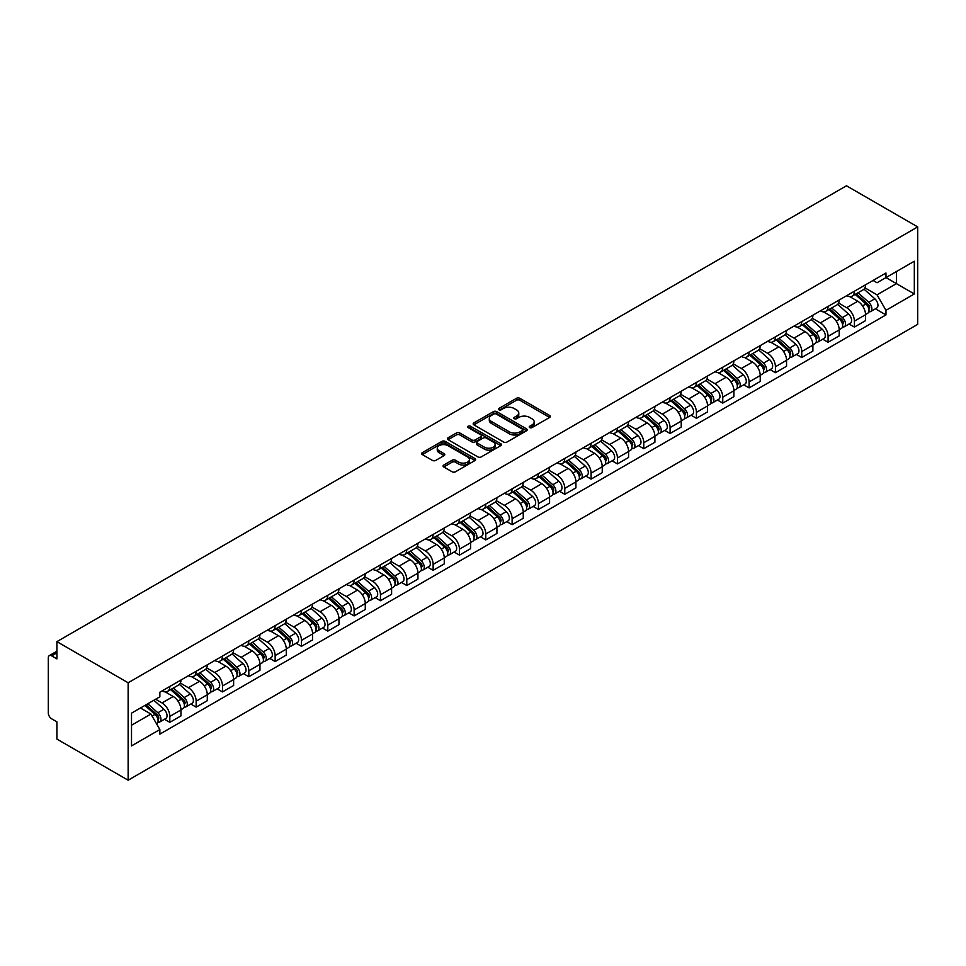 <?xml version="1.0" encoding="UTF-8"?>
<svg xmlns="http://www.w3.org/2000/svg" width="966" height="966" viewBox="0 0 966 966"><rect width="100%" height="100%" fill="white"/><g stroke="black" fill="none" stroke-linecap="round" stroke-linejoin="round"><path stroke-width="1.45" d="M529.718 427.576A1.642 0.942 0 0 0 532.037 427.576L549.642 417.421A2.343 1.352 0 0 0 550.318 416.467A2.343 1.352 0 0 0 549.642 415.501L519.817 398.294A2.343 1.352 0 0 0 516.508 398.294L498.903 408.449A1.642 0.942 0 0 0 498.42 409.125A1.642 0.942 0 0 0 498.903 409.789A1.642 0.942 0 0 0 501.221 409.789L503.503 408.473A7.499 4.323 0 0 1 514.105 408.473L516.581 409.91A7.499 4.323 0 0 1 518.778 412.965A7.499 4.323 0 0 1 516.581 416.032L514.31 417.348A1.642 0.942 0 0 0 513.827 418.012A1.642 0.942 0 0 0 514.31 418.689A1.642 0.942 0 0 0 516.629 418.689L518.911 417.372A7.499 4.323 0 0 1 529.513 417.372L531.988 418.809A7.499 4.323 0 0 1 534.186 421.864A7.499 4.323 0 0 1 531.988 424.931L529.718 426.248A1.642 0.942 0 0 0 529.235 426.912A1.642 0.942 0 0 0 529.718 427.576L529.718 426.248M443.768 465.057A2.343 1.352 0 0 0 443.092 466.01A2.343 1.352 0 0 0 443.768 466.964L452.136 471.794A2.343 1.352 0 0 0 455.457 471.794L475.006 460.504A2.343 1.352 0 0 0 475.695 459.55A2.343 1.352 0 0 0 475.006 458.596L445.181 441.377A2.343 1.352 0 0 0 441.873 441.377L422.323 452.668A2.343 1.352 0 0 0 421.635 453.622A2.343 1.352 0 0 0 422.323 454.575L432.43 460.408A2.343 1.352 0 0 0 435.738 460.408L444.106 455.578A2.343 1.352 0 0 0 444.795 454.624A2.343 1.352 0 0 0 444.106 453.67L439.095 450.772A6.267 3.623 0 0 1 437.26 448.212A6.267 3.623 0 0 1 441.124 444.879A6.267 3.623 0 0 1 447.958 445.664L467.592 456.99A6.267 3.623 0 0 1 469.428 459.55A6.267 3.623 0 0 1 465.552 462.895A6.267 3.623 0 0 1 458.729 462.11L455.457 460.227A2.343 1.352 0 0 0 452.136 460.227L443.768 465.057L443.768 466.964M128.14 682.769L56.909 641.641L846.47 185.786L917.7 226.913L128.14 682.769L128.14 780.214L917.7 324.359L917.7 226.913M503.66 442.054A2.343 1.352 0 0 0 506.981 442.054L526.53 430.764A2.343 1.352 0 0 0 527.219 429.81A2.343 1.352 0 0 0 526.53 428.844L496.705 411.637A2.343 1.352 0 0 0 493.397 411.637L473.847 422.915A2.343 1.352 0 0 0 473.159 423.869A2.343 1.352 0 0 0 473.847 424.835L503.66 442.054M468.788 427.938A1.642 0.942 0 0 1 470.442 428.167L500.738 445.652L481.213 456.918A2.343 1.352 0 0 1 477.904 456.918L448.079 439.699L456.447 434.905L456.447 432.961L448.079 437.791A2.343 1.352 0 0 0 447.391 438.745A2.343 1.352 0 0 0 448.079 439.699L448.079 437.791M456.447 434.905A2.343 1.352 0 0 1 459.756 434.905L459.756 432.961A2.343 1.352 0 0 0 456.447 432.961M459.756 432.961L471.855 439.941A2.343 1.352 0 0 0 475.163 439.941L480.718 436.741A2.343 1.352 0 0 0 481.406 435.787A2.343 1.352 0 0 0 480.718 434.821L468.124 427.552A1.642 0.942 0 0 1 467.653 426.887A1.642 0.942 0 0 1 468.655 426.018A1.642 0.942 0 0 1 470.442 426.223L500.762 443.72A2.343 1.352 0 0 1 501.451 444.674A2.343 1.352 0 0 1 500.762 445.64L500.762 443.72M56.909 641.641L56.909 658.884L51.681 655.866A4.77 2.753 -120 0 0 49.29 655.636A4.77 2.753 -120 0 0 48.3 657.822L48.3 712.968A4.77 2.753 -120 0 0 51.681 718.825L56.909 721.843L56.909 739.087L128.14 780.214M854.403 291.225A10.976 6.339 60 0 1 852.133 296.151L863.278 289.728A10.976 6.339 -120 0 0 865.548 284.801M838.597 303.046L846.639 307.695A10.976 6.339 60 0 1 854.403 321.147L865.548 314.711A10.976 6.339 -120 0 0 857.784 301.259L849.814 296.659M865.548 314.711L865.548 320.652L854.403 327.088L849.066 324.008M852.133 296.151A10.976 6.339 60 0 1 846.723 295.656M854.403 321.147L854.403 327.088M828.079 306.427A10.976 6.339 60 0 1 825.797 311.354L836.942 304.93A10.976 6.339 -120 0 0 839.212 299.991M822.73 339.211L828.079 342.29L839.212 335.854L839.212 329.913A10.976 6.339 -120 0 0 831.448 316.462L823.479 311.861M825.797 311.354A10.976 6.339 60 0 1 820.4 310.859M812.261 318.249L820.315 322.898A10.976 6.339 60 0 1 828.079 336.349L828.079 342.29M801.744 321.63A10.976 6.339 60 0 1 799.474 326.556L810.607 320.132A10.976 6.339 -120 0 0 812.889 315.194M796.407 354.401L801.744 357.492L812.889 351.056L812.889 345.116A10.976 6.339 -120 0 0 805.125 331.664L797.143 327.063M799.474 326.556A10.976 6.339 60 0 1 794.064 326.061M785.938 333.451L793.98 338.1A10.976 6.339 60 0 1 801.744 351.552L801.744 357.492M775.42 336.832A10.976 6.339 60 0 1 773.138 341.759L784.283 335.323A10.976 6.339 -120 0 0 786.553 330.396M770.071 369.604L775.42 372.695L786.553 366.259L786.553 360.318A10.976 6.339 -120 0 0 778.789 346.866L770.82 342.266M773.138 341.759A10.976 6.339 60 0 1 767.741 341.264M759.602 348.654L767.656 353.302A10.976 6.339 60 0 1 775.42 366.742L775.42 372.695M749.085 352.035A10.976 6.339 60 0 1 746.815 356.961L757.948 350.525A10.976 6.339 -120 0 0 760.23 345.599M743.748 384.806L749.085 387.897L760.23 381.461L760.23 375.52A10.976 6.339 -120 0 0 752.466 362.069L744.484 357.468M746.815 356.961A10.976 6.339 60 0 1 741.405 356.466M733.279 363.856L741.32 368.505A10.976 6.339 60 0 1 749.085 381.944L749.085 387.897M722.761 367.237A10.976 6.339 60 0 1 720.479 372.164L731.624 365.728A10.976 6.339 -120 0 0 733.894 360.801M717.412 400.009L722.761 403.1L733.894 396.664L733.894 390.723A10.976 6.339 -120 0 0 726.13 377.271L718.161 372.671M720.479 372.164A10.976 6.339 60 0 1 715.082 371.668M706.943 379.058L714.997 383.707A10.976 6.339 60 0 1 722.761 397.147L722.761 403.1M696.426 382.439A10.976 6.339 60 0 1 694.156 387.366L705.289 380.93A10.976 6.339 -120 0 0 707.571 376.003M691.088 415.211L696.426 418.302L707.571 411.866L707.571 405.925A10.976 6.339 -120 0 0 699.807 392.474L691.825 387.873M694.156 387.366A10.976 6.339 60 0 1 688.746 386.871M680.619 394.261L688.661 398.91A10.976 6.339 60 0 1 696.426 412.349L696.426 418.302M670.09 397.642A10.976 6.339 60 0 1 667.82 402.568L678.965 396.132A10.976 6.339 -120 0 0 681.235 391.206M664.753 430.413L670.09 433.493L681.235 427.069L681.235 421.128A10.976 6.339 -120 0 0 673.471 407.676L665.502 403.076M667.82 402.568A10.976 6.339 60 0 1 662.41 402.073M654.284 409.463L662.326 414.1A10.976 6.339 60 0 1 670.09 427.552L670.09 433.493M643.767 412.844A10.976 6.339 60 0 1 641.496 417.771L652.63 411.335A10.976 6.339 -120 0 0 654.9 406.408M638.429 445.616L643.767 448.695L654.9 442.271L654.9 436.318A10.976 6.339 -120 0 0 647.135 422.879L639.166 418.278M641.496 417.771A10.976 6.339 60 0 1 636.087 417.276M627.96 424.666L636.002 429.302A10.976 6.339 60 0 1 643.767 442.754L643.767 448.695M617.431 428.035A10.976 6.339 60 0 1 615.161 432.973L626.306 426.537A10.976 6.339 -120 0 0 628.576 421.611M612.094 460.818L617.431 463.897L628.576 457.473L628.576 451.52A10.976 6.339 -120 0 0 620.812 438.081L612.842 433.468M615.161 432.973A10.976 6.339 60 0 1 609.751 432.478M601.625 439.868L609.667 444.505A10.976 6.339 60 0 1 617.431 457.956L617.431 463.897M591.107 443.237A10.976 6.339 60 0 1 588.825 448.176L599.971 441.74A10.976 6.339 -120 0 0 602.241 436.813M585.758 476.021L591.107 479.1L602.241 472.676L602.241 466.723A10.976 6.339 -120 0 0 594.476 453.283L586.507 448.671M588.825 448.176A10.976 6.339 60 0 1 583.428 447.681M575.301 455.071L583.343 459.707A10.976 6.339 60 0 1 591.107 473.159L591.107 479.1M564.772 458.439A10.976 6.339 60 0 1 562.502 463.378L573.635 456.942A10.976 6.339 -120 0 0 575.917 452.016M559.435 491.223L564.772 494.302L575.917 487.878L575.917 481.925A10.976 6.339 -120 0 0 568.153 468.486L560.183 463.873M562.502 463.378A10.976 6.339 60 0 1 557.092 462.871M548.966 470.273L557.008 474.91A10.976 6.339 60 0 1 564.772 488.361L564.772 494.302M538.448 473.642A10.976 6.339 60 0 1 536.166 478.568L547.311 472.145A10.976 6.339 -120 0 0 549.582 467.218M533.099 506.425L538.448 509.505L549.582 503.069L549.582 497.128A10.976 6.339 -120 0 0 541.817 483.676L533.848 479.076M536.166 478.568A10.976 6.339 60 0 1 530.769 478.073M522.63 485.463L530.684 490.112A10.976 6.339 60 0 1 538.448 503.564L538.448 509.505M512.113 488.844A10.976 6.339 60 0 1 509.843 493.771L520.976 487.347A10.976 6.339 -120 0 0 523.258 482.42M506.776 521.628L512.113 524.707L523.258 518.271L523.258 512.33A10.976 6.339 -120 0 0 515.494 498.879L507.512 494.278M509.843 493.771A10.976 6.339 60 0 1 504.433 493.276M496.307 500.666L504.349 505.315A10.976 6.339 60 0 1 512.113 518.766L512.113 524.707M485.789 504.047A10.976 6.339 60 0 1 483.507 508.973L494.652 502.549A10.976 6.339 -120 0 0 496.922 497.623M480.44 536.83L485.789 539.909L496.922 533.474L496.922 527.533A10.976 6.339 -120 0 0 489.158 514.081L481.189 509.48M483.507 508.973A10.976 6.339 60 0 1 478.11 508.478M469.971 515.868L478.025 520.517A10.976 6.339 60 0 1 485.789 533.969L485.789 539.909M459.454 519.249A10.976 6.339 60 0 1 457.184 524.176L468.317 517.752A10.976 6.339 -120 0 0 470.599 512.813M454.117 552.021L459.454 555.112L470.599 548.676L470.599 542.735A10.976 6.339 -120 0 0 462.835 529.283L454.853 524.683M457.184 524.176A10.976 6.339 60 0 1 451.774 523.681M443.648 531.071L451.69 535.719A10.976 6.339 60 0 1 459.454 549.171L459.454 555.112M433.13 534.452A10.976 6.339 60 0 1 430.848 539.378L441.993 532.954A10.976 6.339 -120 0 0 444.263 528.016M427.781 567.223L433.13 570.314L444.263 563.878L444.263 557.937A10.976 6.339 -120 0 0 436.499 544.486L428.53 539.885M430.848 539.378A10.976 6.339 60 0 1 425.451 538.883M417.312 546.273L425.366 550.922A10.976 6.339 60 0 1 433.13 564.373L433.13 570.314M406.795 549.654A10.976 6.339 60 0 1 404.525 554.581L415.658 548.145A10.976 6.339 -120 0 0 417.928 543.218M401.458 582.426L406.795 585.517L417.94 579.081L417.94 573.14A10.976 6.339 -120 0 0 410.176 559.688L402.194 555.088M404.525 554.581A10.976 6.339 60 0 1 399.115 554.086M390.989 561.475L399.03 566.124A10.976 6.339 60 0 1 406.795 579.564L406.795 585.517M380.459 564.856A10.976 6.339 60 0 1 378.189 569.783L389.334 563.347A10.976 6.339 -120 0 0 391.604 558.42M375.122 597.628L380.459 600.719L391.604 594.283L391.604 588.342A10.976 6.339 -120 0 0 383.84 574.891L375.871 570.29M378.189 569.783A10.976 6.339 60 0 1 372.779 569.288M364.653 576.678L372.695 581.327A10.976 6.339 60 0 1 380.459 594.766L380.459 600.719M354.136 580.059A10.976 6.339 60 0 1 351.865 584.985L362.999 578.549A10.976 6.339 -120 0 0 365.269 573.623M348.798 612.83L354.136 615.922L365.269 609.486L365.269 603.545A10.976 6.339 -120 0 0 357.505 590.093L349.535 585.493M351.865 584.985A10.976 6.339 60 0 1 346.456 584.49M338.329 591.88L346.371 596.529A10.976 6.339 60 0 1 354.136 609.969L354.136 615.922M327.8 595.261A10.976 6.339 60 0 1 325.53 600.188L336.675 593.752A10.976 6.339 -120 0 0 338.945 588.825M322.463 628.033L327.8 631.112L338.945 624.688L338.945 618.747A10.976 6.339 -120 0 0 331.181 605.296L323.212 600.695M325.53 600.188A10.976 6.339 60 0 1 320.12 599.693M311.994 607.083L320.036 611.732A10.976 6.339 60 0 1 327.8 625.171L327.8 631.112M301.477 610.464A10.976 6.339 60 0 1 299.194 615.39L310.34 608.954A10.976 6.339 -120 0 0 312.61 604.028M296.127 643.235L301.477 646.314L312.61 639.89L312.61 633.95A10.976 6.339 -120 0 0 304.845 620.498L296.876 615.897M299.194 615.39A10.976 6.339 60 0 1 293.797 614.895M285.67 622.285L293.712 626.922A10.976 6.339 60 0 1 301.477 640.373L301.477 646.314M275.141 625.666A10.976 6.339 60 0 1 272.871 630.593L284.004 624.157A10.976 6.339 -120 0 0 286.286 619.23M269.804 658.438L275.141 661.517L286.286 655.093L286.286 649.14A10.976 6.339 -120 0 0 278.522 635.7L270.54 631.1M272.871 630.593A10.976 6.339 60 0 1 267.461 630.098M259.335 637.488L267.377 642.124A10.976 6.339 60 0 1 275.141 655.576L275.141 661.517M248.817 640.856A10.976 6.339 60 0 1 246.535 645.795L257.68 639.359A10.976 6.339 -120 0 0 259.951 634.433M243.468 673.64L248.817 676.719L259.951 670.295L259.951 664.342A10.976 6.339 -120 0 0 252.186 650.903L244.217 646.29M246.535 645.795A10.976 6.339 60 0 1 241.138 645.3M232.999 652.69L241.053 657.327A10.976 6.339 60 0 1 248.817 670.778L248.817 676.719M222.482 656.059A10.976 6.339 60 0 1 220.212 660.998L231.345 654.562A10.976 6.339 -120 0 0 233.627 649.635M217.145 688.843L222.482 691.922L233.627 685.498L233.627 679.545A10.976 6.339 -120 0 0 225.863 666.105L217.881 661.493M220.212 660.998A10.976 6.339 60 0 1 214.802 660.503M206.676 667.892L214.718 672.529A10.976 6.339 60 0 1 222.482 685.981L222.482 691.922M196.158 671.261A10.976 6.339 60 0 1 193.876 676.2L205.021 669.764A10.976 6.339 -120 0 0 207.292 664.837M190.809 704.045L196.158 707.124L207.292 700.7L207.292 694.747A10.976 6.339 -120 0 0 199.527 681.308L191.558 676.695M193.876 676.2A10.976 6.339 60 0 1 188.479 675.693M180.34 683.083L188.394 687.732A10.976 6.339 60 0 1 196.158 701.183L196.158 707.124M169.823 686.464A10.976 6.339 60 0 1 167.553 691.39L178.686 684.966A10.976 6.339 -120 0 0 180.968 680.04M164.486 719.247L169.823 722.327L180.968 715.891L180.968 709.95A10.976 6.339 -120 0 0 173.204 696.498L165.222 691.898M167.553 691.39A10.976 6.339 60 0 1 162.143 690.895M155.647 699.227L162.059 702.934A10.976 6.339 60 0 1 169.823 716.386L169.823 722.327M873.059 280.454L877.019 282.748L914.319 261.218L896.436 271.543L896.436 283.63L877.019 294.835L864.932 287.844M131.509 725.249L150.925 714.043L159.861 729.535L131.509 745.909L131.509 713.162L159.861 696.8L159.861 692.211L885.967 273.004L885.967 277.58L914.319 293.954L885.967 310.327L877.019 294.835M914.319 261.218L914.319 293.954M159.861 729.535L159.861 734.124L885.967 314.904L885.967 310.327M150.925 714.043L140.456 708.006M875.401 308.806L885.967 314.904M530.37 427.817L531.988 426.875A7.499 4.323 0 0 0 534.186 423.82L534.186 421.864M518.778 412.965L518.778 414.921A7.499 4.323 0 0 1 516.581 417.976L514.963 418.918M549.606 417.433L519.817 400.238A2.343 1.352 0 0 0 516.508 400.238L499.555 410.019M526.494 430.776L496.705 413.581A2.343 1.352 0 0 0 493.397 413.581L473.871 424.847M522.389 430.474A1.642 0.942 0 0 0 522.86 429.81A1.642 0.942 0 0 0 522.389 429.133L496.21 414.028A1.642 0.942 0 0 0 493.892 414.028L491.489 415.404A7.499 4.323 0 0 0 489.291 418.471A7.499 4.323 0 0 0 491.489 421.526L509.384 431.862A7.499 4.323 0 0 0 519.986 431.862L522.389 430.474L522.389 432.418A1.642 0.942 0 0 0 522.86 431.754L522.86 429.81M489.291 418.471L489.291 420.415A7.499 4.323 0 0 0 491.489 423.482L491.489 421.526M522.389 432.418L519.986 433.806A7.499 4.323 0 0 1 509.384 433.806L491.489 423.482M459.756 434.905L471.855 441.897A2.343 1.352 0 0 0 475.163 441.897L480.718 438.685A2.343 1.352 0 0 0 481.406 437.731L481.406 435.787M484.401 447.186A6.267 3.623 0 0 0 491.235 447.97A6.267 3.623 0 0 0 495.099 444.626A6.267 3.623 0 0 0 493.264 442.078L486.357 438.081A2.343 1.352 0 0 0 483.036 438.081L477.494 441.281A2.343 1.352 0 0 0 476.806 442.235A2.343 1.352 0 0 0 477.494 443.201L484.401 447.186L484.401 449.142A6.267 3.623 0 0 0 491.235 449.927A6.267 3.623 0 0 0 495.099 446.582L495.099 444.626M476.806 442.235L476.806 444.191A2.343 1.352 0 0 0 477.494 445.145L477.494 443.201M484.401 449.142L477.494 445.145M469.428 459.55L469.428 461.507A6.267 3.623 0 0 1 465.552 464.839A6.267 3.623 0 0 1 458.729 464.054L455.457 462.171A2.343 1.352 0 0 0 452.136 462.171L443.805 466.989M437.26 448.212L437.26 450.168A6.267 3.623 0 0 0 439.095 452.728L439.095 450.772M444.07 455.602L439.095 452.728M474.97 460.528L445.181 443.322A2.343 1.352 0 0 0 441.873 443.322L422.347 454.6M855.164 294.401L865.898 303.976A5.965 3.441 60 0 1 867.77 313.201L865.548 314.493M855.453 294.654L860.501 297.576M856.25 293.773L868.192 304.435A2.862 1.654 60 0 1 869.086 308.854A2.862 1.654 60 0 1 868.832 308.963M858.037 292.746L868.772 302.322A5.965 3.441 60 0 1 870.644 311.547A5.965 3.441 60 0 1 868.832 311.74M864.015 289.16L874.846 298.808A5.965 3.441 60 0 1 876.717 308.045L870.644 311.547M828.84 309.603L839.563 319.178A5.965 3.441 60 0 1 841.434 328.404L839.212 329.696M829.118 309.857L834.177 312.779M829.915 308.975L841.857 319.637A2.862 1.654 60 0 1 842.763 324.057A2.862 1.654 60 0 1 842.497 324.165M831.702 307.949L842.437 317.524A5.965 3.441 60 0 1 844.308 326.75A5.965 3.441 60 0 1 842.509 326.943M837.691 304.35L848.51 314.01A5.965 3.441 60 0 1 850.382 323.236L844.308 326.75M802.505 324.805L813.239 334.381A5.965 3.441 60 0 1 815.111 343.606L812.889 344.898M802.794 325.059L807.842 327.981M803.591 324.178L815.533 334.84A2.862 1.654 60 0 1 816.427 339.259A2.862 1.654 60 0 1 816.161 339.368M805.378 323.151L816.101 332.727A5.965 3.441 60 0 1 817.985 341.952A5.965 3.441 60 0 1 816.173 342.145M811.355 319.553L822.187 329.213A5.965 3.441 60 0 1 824.058 338.438L817.985 341.952M776.181 340.008L786.904 349.583A5.965 3.441 60 0 1 788.775 358.809L786.553 360.089M776.459 340.261L781.506 343.171M777.256 339.38L789.198 350.03A2.862 1.654 60 0 1 790.103 354.462A2.862 1.654 60 0 1 789.838 354.57M779.043 338.354L789.777 347.929A5.965 3.441 60 0 1 791.649 357.154A5.965 3.441 60 0 1 789.85 357.348M785.032 334.755L795.851 344.415A5.965 3.441 60 0 1 797.723 353.641L791.649 357.154M749.845 355.21L760.58 364.786A5.965 3.441 60 0 1 762.452 374.011L760.218 375.291M750.135 355.464L755.183 358.374M750.932 354.582L762.874 365.233A2.862 1.654 60 0 1 763.768 369.664A2.862 1.654 60 0 1 763.502 369.773M752.719 353.556L763.442 363.131A5.965 3.441 60 0 1 765.313 372.357A5.965 3.441 60 0 1 763.514 372.55M758.696 349.958L769.528 359.618A5.965 3.441 60 0 1 771.399 368.843L765.313 372.357M723.522 370.413L734.245 379.988A5.965 3.441 60 0 1 736.116 389.213L733.894 390.493M723.8 370.666L728.847 373.576M724.597 369.785L736.539 380.435A2.862 1.654 60 0 1 737.432 384.866A2.862 1.654 60 0 1 737.179 384.975M726.384 368.758L737.118 378.334A5.965 3.441 60 0 1 738.99 387.559A5.965 3.441 60 0 1 737.191 387.752M732.373 365.16L743.192 374.82A5.965 3.441 60 0 1 745.064 384.045L738.99 387.559M697.186 385.615L707.921 395.191A5.965 3.441 60 0 1 709.793 404.416L707.559 405.696M697.476 385.869L702.523 388.779M698.273 384.987L710.203 395.637A2.862 1.654 60 0 1 711.109 400.069A2.862 1.654 60 0 1 710.843 400.178M700.06 383.961L710.783 393.524A5.965 3.441 60 0 1 712.654 402.762A5.965 3.441 60 0 1 710.855 402.943M706.037 380.363L716.857 390.022A5.965 3.441 60 0 1 718.74 399.248L712.654 402.762M670.863 400.818L681.585 410.393A5.965 3.441 60 0 1 683.457 419.618L681.235 420.898M671.141 401.071L676.188 403.981M671.938 400.19L683.88 410.84A2.862 1.654 60 0 1 684.773 415.271A2.862 1.654 60 0 1 684.52 415.38M673.725 399.151L684.459 408.727A5.965 3.441 60 0 1 686.331 417.964A5.965 3.441 60 0 1 684.532 418.145M679.714 395.565L690.533 405.225A5.965 3.441 60 0 1 692.405 414.45L686.331 417.964M644.527 416.02L655.262 425.583A5.965 3.441 60 0 1 657.134 434.821L654.9 436.101M644.817 416.274L649.864 419.184M645.614 415.392L657.544 426.042A2.862 1.654 60 0 1 658.45 430.474A2.862 1.654 60 0 1 658.184 430.57M647.401 414.354L658.124 423.929A5.965 3.441 60 0 1 659.995 433.154A5.965 3.441 60 0 1 658.196 433.348M653.378 410.767L664.197 420.427A5.965 3.441 60 0 1 666.069 429.653L659.995 433.154M618.192 431.222L628.926 440.786A5.965 3.441 60 0 1 630.798 450.023L628.576 451.303M618.482 431.476L623.529 434.386M619.278 430.595L631.221 441.245A2.862 1.654 60 0 1 632.114 445.676A2.862 1.654 60 0 1 631.861 445.773M621.066 429.556L631.8 439.132A5.965 3.441 60 0 1 633.672 448.357A5.965 3.441 60 0 1 631.861 448.55M627.043 425.97L637.874 435.63A5.965 3.441 60 0 1 639.746 444.855L633.672 448.357M591.868 446.413L602.591 455.988A5.965 3.441 60 0 1 604.475 465.226L602.241 466.506M592.146 446.666L597.205 449.588M592.955 445.797L604.885 456.447A2.862 1.654 60 0 1 605.791 460.879A2.862 1.654 60 0 1 605.525 460.975M594.742 444.758L605.465 454.334A5.965 3.441 60 0 1 607.336 463.559A5.965 3.441 60 0 1 605.537 463.752M600.719 441.172L611.538 450.832A5.965 3.441 60 0 1 613.41 460.058L607.336 463.559M565.533 461.615L576.267 471.191A5.965 3.441 60 0 1 578.139 480.416L575.917 481.708M565.822 461.869L570.87 464.791M566.619 460.999L578.562 471.65A2.862 1.654 60 0 1 579.455 476.081A2.862 1.654 60 0 1 579.202 476.178M568.406 459.961L579.129 469.536A5.965 3.441 60 0 1 581.013 478.762A5.965 3.441 60 0 1 579.202 478.955M574.384 456.375L585.215 466.035A5.965 3.441 60 0 1 587.087 475.26L581.013 478.762M539.209 476.818L549.932 486.393A5.965 3.441 60 0 1 551.803 495.618L549.582 496.91M539.487 477.071L544.546 479.993M540.284 476.202L552.226 486.852A2.862 1.654 60 0 1 553.132 491.283A2.862 1.654 60 0 1 552.866 491.38M542.071 475.163L552.806 484.739A5.965 3.441 60 0 1 554.677 493.964A5.965 3.441 60 0 1 552.878 494.157M548.06 471.577L558.879 481.225A5.965 3.441 60 0 1 560.751 490.462L554.677 493.964M512.874 492.02L523.608 501.595A5.965 3.441 60 0 1 525.48 510.821L523.258 512.113M513.163 492.274L518.211 495.196M513.96 491.392L525.902 502.054A2.862 1.654 60 0 1 526.796 506.486A2.862 1.654 60 0 1 526.53 506.582M515.747 490.366L526.47 499.941A5.965 3.441 60 0 1 528.354 509.167A5.965 3.441 60 0 1 526.542 509.36M521.725 486.779L532.556 496.427A5.965 3.441 60 0 1 534.427 505.665L528.354 509.167M486.55 507.222L497.273 516.798A5.965 3.441 60 0 1 499.144 526.023L496.922 527.315M486.828 507.476L491.875 510.398M487.625 506.595L499.567 517.257A2.862 1.654 60 0 1 500.473 521.676A2.862 1.654 60 0 1 500.207 521.785M489.412 505.568L500.147 515.144A5.965 3.441 60 0 1 502.018 524.369A5.965 3.441 60 0 1 500.219 524.562M495.401 501.982L506.22 511.63A5.965 3.441 60 0 1 508.092 520.867L502.018 524.369M460.214 522.425L470.949 532A5.965 3.441 60 0 1 472.821 541.226L470.587 542.518M460.504 522.678L465.552 525.601M461.301 521.797L473.231 532.459A2.862 1.654 60 0 1 474.137 536.879A2.862 1.654 60 0 1 473.871 536.987M463.088 520.771L473.811 530.346A5.965 3.441 60 0 1 475.683 539.571A5.965 3.441 60 0 1 473.883 539.765M469.065 517.172L479.897 526.832A5.965 3.441 60 0 1 481.768 536.058L475.683 539.571M433.891 537.627L444.614 547.203A5.965 3.441 60 0 1 446.485 556.428L444.263 557.72M434.169 537.881L439.216 540.803M434.966 536.999L446.908 547.662A2.862 1.654 60 0 1 447.801 552.081A2.862 1.654 60 0 1 447.548 552.19M436.753 535.973L447.487 545.548A5.965 3.441 60 0 1 449.359 554.774A5.965 3.441 60 0 1 447.56 554.967M442.742 532.375L453.561 542.035A5.965 3.441 60 0 1 455.433 551.26L449.359 554.774M407.555 552.83L418.29 562.405A5.965 3.441 60 0 1 420.162 571.63L417.928 572.91M407.845 553.083L412.893 555.993M408.642 552.202L420.572 562.852A2.862 1.654 60 0 1 421.478 567.284A2.862 1.654 60 0 1 421.212 567.392M410.429 551.175L421.152 560.751A5.965 3.441 60 0 1 423.023 569.976A5.965 3.441 60 0 1 421.224 570.169M416.406 547.577L427.226 557.237A5.965 3.441 60 0 1 429.109 566.462L423.023 569.976M381.22 568.032L391.955 577.608A5.965 3.441 60 0 1 393.826 586.833L391.604 588.113M381.51 568.286L386.557 571.196M382.307 567.404L394.249 578.054A2.862 1.654 60 0 1 395.142 582.486A2.862 1.654 60 0 1 394.889 582.595M384.094 566.378L394.828 575.953A5.965 3.441 60 0 1 396.7 585.179A5.965 3.441 60 0 1 394.901 585.372M390.083 562.78L400.902 572.44A5.965 3.441 60 0 1 402.774 581.665L396.7 585.179M354.896 583.235L365.619 592.81A5.965 3.441 60 0 1 367.503 602.035L365.269 603.315M355.174 583.488L360.233 586.398M355.983 582.607L367.913 593.257A2.862 1.654 60 0 1 368.819 597.688A2.862 1.654 60 0 1 368.553 597.797M357.77 581.58L368.493 591.144A5.965 3.441 60 0 1 370.364 600.381A5.965 3.441 60 0 1 368.565 600.574M363.747 577.982L374.567 587.642A5.965 3.441 60 0 1 376.438 596.867L370.364 600.381M328.561 598.437L339.295 608.012A5.965 3.441 60 0 1 341.167 617.238L338.945 618.518M328.851 598.691L333.898 601.601M329.647 597.809L341.59 608.459A2.862 1.654 60 0 1 342.483 612.891A2.862 1.654 60 0 1 342.23 612.999M331.435 596.783L342.169 606.346A5.965 3.441 60 0 1 344.041 615.584A5.965 3.441 60 0 1 342.23 615.765M337.412 593.184L348.243 602.844A5.965 3.441 60 0 1 350.115 612.07L344.041 615.584M302.237 613.639L312.96 623.215A5.965 3.441 60 0 1 314.844 632.44L312.61 633.72M302.515 613.893L307.574 616.803M303.312 613.012L315.254 623.662A2.862 1.654 60 0 1 316.16 628.093A2.862 1.654 60 0 1 315.894 628.202M305.099 611.973L315.834 621.549A5.965 3.441 60 0 1 317.705 630.786A5.965 3.441 60 0 1 315.906 630.967M311.088 608.387L321.907 618.047A5.965 3.441 60 0 1 323.779 627.272L317.705 630.786M275.902 628.842L286.636 638.405A5.965 3.441 60 0 1 288.508 647.643L286.286 648.923M276.191 629.095L281.239 632.005M276.988 628.214L288.931 638.864A2.862 1.654 60 0 1 289.824 643.296A2.862 1.654 60 0 1 289.559 643.392M278.776 627.175L289.498 636.751A5.965 3.441 60 0 1 291.382 645.976A5.965 3.441 60 0 1 289.571 646.169M284.753 623.589L295.584 633.249A5.965 3.441 60 0 1 297.456 642.475L291.382 645.976M249.578 644.044L260.301 653.608A5.965 3.441 60 0 1 262.172 662.845L259.951 664.125M249.856 644.298L254.915 647.208M250.653 643.416L262.595 654.067A2.862 1.654 60 0 1 263.501 658.498A2.862 1.654 60 0 1 263.235 658.595M252.44 642.378L263.175 651.953A5.965 3.441 60 0 1 265.046 661.179A5.965 3.441 60 0 1 263.247 661.372M258.429 638.792L269.248 648.452A5.965 3.441 60 0 1 271.12 657.677L265.046 661.179M223.243 659.235L233.977 668.81A5.965 3.441 60 0 1 235.849 678.035L233.627 679.327M223.532 659.488L228.58 662.41M224.329 658.619L236.272 669.269A2.862 1.654 60 0 1 237.165 673.7A2.862 1.654 60 0 1 236.899 673.797M226.116 657.58L236.839 667.156A5.965 3.441 60 0 1 238.723 676.381A5.965 3.441 60 0 1 236.911 676.574M232.094 653.994L242.925 663.654A5.965 3.441 60 0 1 244.796 672.879L238.723 676.381M196.919 674.437L207.642 684.013A5.965 3.441 60 0 1 209.513 693.238L207.292 694.53M197.197 674.691L202.244 677.613M197.994 673.821L209.936 684.471A2.862 1.654 60 0 1 210.829 688.903A2.862 1.654 60 0 1 210.576 689M199.781 672.783L210.516 682.358A5.965 3.441 60 0 1 212.387 691.584A5.965 3.441 60 0 1 210.588 691.777M205.77 669.197L216.589 678.857A5.965 3.441 60 0 1 218.461 688.082L212.387 691.584M170.584 689.639L181.318 699.215A5.965 3.441 60 0 1 183.19 708.44L180.956 709.732M170.873 689.893L175.921 692.815M171.67 689.024L183.6 699.674A2.862 1.654 60 0 1 184.506 704.105A2.862 1.654 60 0 1 184.24 704.202M173.457 687.985L184.18 697.561A5.965 3.441 60 0 1 186.052 706.786A5.965 3.441 60 0 1 184.252 706.979M179.434 684.399L190.254 694.047A5.965 3.441 60 0 1 192.137 703.284L186.052 706.786M144.912 705.434L154.983 714.417A5.965 3.441 60 0 1 156.854 723.643L156.564 723.812M145.009 705.373L149.585 708.018M145.999 704.806L157.277 714.876A2.862 1.654 60 0 1 158.17 719.308A2.862 1.654 60 0 1 157.917 719.404M147.786 703.779L157.856 712.763A5.965 3.441 60 0 1 159.728 721.988A5.965 3.441 60 0 1 157.929 722.182M153.86 700.265L163.93 709.249A5.965 3.441 60 0 1 165.802 718.487L159.728 721.988M196.158 701.183L207.292 694.747M222.482 685.981L233.627 679.545M248.817 670.778L259.951 664.342M275.141 655.576L286.286 649.14M301.477 640.373L312.61 633.95M327.8 625.171L338.945 618.747M354.136 609.969L365.269 603.545M380.459 594.766L391.604 588.342M406.795 579.564L417.94 573.14M433.13 564.373L444.263 557.937M459.454 549.171L470.599 542.735M485.789 533.969L496.922 527.533M512.113 518.766L523.258 512.33M538.448 503.564L549.582 497.128M564.772 488.361L575.917 481.925M591.107 473.159L602.241 466.723M617.431 457.956L628.576 451.52M643.767 442.754L654.9 436.318M670.09 427.552L681.235 421.128M696.426 412.349L707.571 405.925M722.761 397.147L733.894 390.723M749.085 381.944L760.23 375.52M775.42 366.742L786.553 360.318M801.744 351.552L812.889 345.116M828.079 336.349L839.212 329.913M169.823 716.386L180.968 709.95M162.059 702.934L173.204 696.498M188.394 687.732L199.527 681.308M214.718 672.529L225.863 666.105M241.053 657.327L252.186 650.903M267.377 642.124L278.522 635.7M293.712 626.922L304.845 620.498M320.036 611.732L331.181 605.296M346.371 596.529L357.505 590.093M372.695 581.327L383.84 574.891M399.03 566.124L410.176 559.688M425.366 550.922L436.499 544.486M451.69 535.719L462.835 529.283M478.025 520.517L489.158 514.081M504.349 505.315L515.494 498.879M530.684 490.112L541.817 483.676M557.008 474.91L568.153 468.486M583.343 459.707L594.476 453.283M609.667 444.505L620.812 438.081M636.002 429.302L647.135 422.879M662.326 414.1L673.471 407.676M688.661 398.91L699.807 392.474M714.997 383.707L726.13 377.271M741.32 368.505L752.466 362.069M767.656 353.302L778.789 346.866M793.98 338.1L805.125 331.664M820.315 322.898L831.448 316.462M846.639 307.695L857.784 301.259M56.909 652.847L51.681 655.866M531.988 426.875L531.988 424.931M514.31 418.689L514.31 417.348M516.581 417.976L516.581 416.032M498.903 409.789L498.903 408.449M516.508 400.238L516.508 398.294M519.817 400.238L519.817 398.294M549.642 417.421L549.642 415.501M473.847 424.835L473.847 422.915M493.397 413.581L493.397 411.637M496.705 413.581L496.705 411.637M526.53 430.764L526.53 428.844M509.384 433.806L509.384 431.862M519.986 433.806L519.986 431.862M471.855 441.897L471.855 439.941M475.163 441.897L475.163 439.941M480.718 438.685L480.718 436.741M470.442 428.167L470.442 426.223M452.136 462.171L452.136 460.227M455.457 462.171L455.457 460.227M458.729 464.054L458.729 462.11M444.106 455.578L444.106 453.67M422.323 454.575L422.323 452.668M441.873 443.322L441.873 441.377M445.181 443.322L445.181 441.377M475.006 460.504L475.006 458.596M865.898 303.976L862.553 305.908M869.678 307.55L868.603 308.166M874.846 298.808L868.772 302.322M839.563 319.178L836.218 321.11M843.354 322.753L842.28 323.369M848.51 314.01L842.437 317.524M813.239 334.381L809.894 336.313M817.019 337.955L815.944 338.571M822.187 329.213L816.101 332.727M786.904 349.583L783.559 351.515M790.695 353.158L789.62 353.773M795.851 344.415L789.777 347.929M760.58 364.786L757.235 366.718M764.36 368.36L763.285 368.976M769.528 359.618L763.442 363.131M734.245 379.988L730.9 381.92M738.036 383.562L736.949 384.178M743.192 374.82L737.118 378.334M707.921 395.191L704.576 397.123M711.701 398.753L710.626 399.381M716.857 390.022L710.783 393.524M681.585 410.393L678.241 412.325M685.365 413.955L684.29 414.583M690.533 405.225L684.459 408.727M655.262 425.583L651.905 427.515M659.041 429.158L657.967 429.785M664.197 420.427L658.124 423.929M628.926 440.786L625.582 442.718M632.706 444.36L631.631 444.988M637.874 435.63L631.8 439.132M602.591 455.988L599.246 457.92M606.382 459.562L605.308 460.19M611.538 450.832L605.465 454.334M576.267 471.191L572.923 473.123M580.047 474.765L578.972 475.393M585.215 466.035L579.129 469.536M549.932 486.393L546.587 488.325M553.723 489.967L552.649 490.583M558.879 481.225L552.806 484.739M523.608 501.595L520.263 503.528M527.388 505.17L526.313 505.786M532.556 496.427L526.47 499.941M497.273 516.798L493.928 518.73M501.064 520.372L499.99 520.988M506.22 511.63L500.147 515.144M470.949 532L467.604 533.932M474.729 535.575L473.654 536.19M479.897 526.832L473.811 530.346M444.614 547.203L441.269 549.135M448.405 550.777L447.318 551.393M453.561 542.035L447.487 545.548M418.29 562.405L414.945 564.337M422.07 565.979L420.995 566.595M427.226 557.237L421.152 560.751M391.955 577.608L388.61 579.54M395.734 581.182L394.659 581.798M400.902 572.44L394.828 575.953M365.619 592.81L362.274 594.742M369.41 596.384L368.336 597M374.567 587.642L368.493 591.144M339.295 608.012L335.951 609.944M343.075 611.575L342 612.202M348.243 602.844L342.169 606.346M312.96 623.215L309.615 625.135M316.751 626.777L315.677 627.405M321.907 618.047L315.834 621.549M286.636 638.405L283.292 640.337M290.416 641.979L289.341 642.607M295.584 633.249L289.498 636.751M260.301 653.608L256.956 655.54M264.092 657.182L263.018 657.81M269.248 648.452L263.175 651.953M233.977 668.81L230.632 670.742M237.757 672.384L236.682 673.012M242.925 663.654L236.839 667.156M207.642 684.013L204.297 685.945M211.433 687.587L210.359 688.215M216.589 678.857L210.516 682.358M181.318 699.215L177.973 701.147M185.098 702.789L184.023 703.405M190.254 694.047L184.18 697.561M154.983 714.417L152.097 716.084M158.774 717.992L157.687 718.607M163.93 709.249L157.856 712.763M49.29 655.636L56.909 651.229"/></g></svg>
